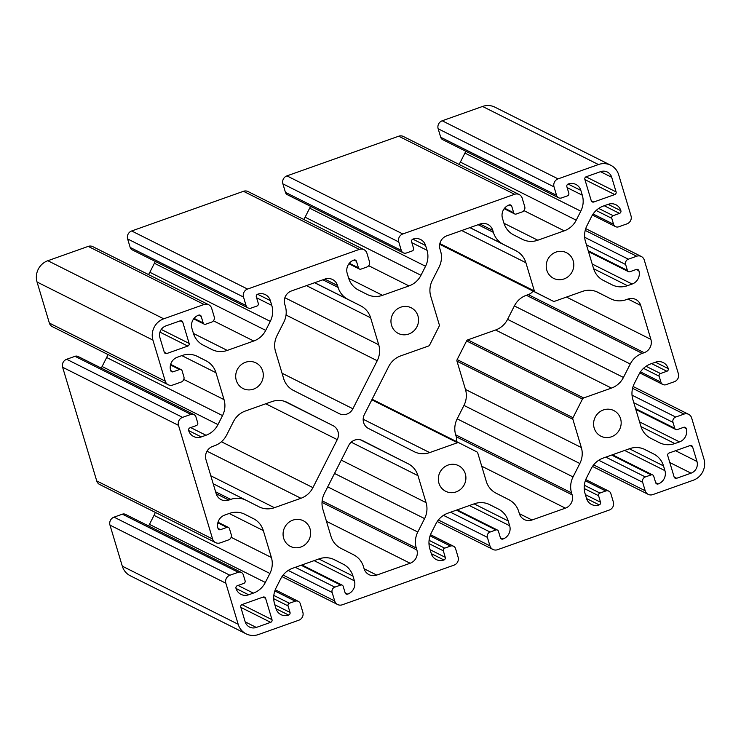 <?xml version="1.0" encoding="UTF-8"?>
<svg xmlns="http://www.w3.org/2000/svg" width="741" height="741" viewBox="0 0 741 741"><rect width="100%" height="100%" fill="white"/><g stroke="black" fill="none" stroke-linecap="round" stroke-linejoin="round"><path stroke-width="1.11" d="M424.584 518.607A21.1 20.081 116.6 0 0 426.084 502.639L417.989 475.676A21.1 20.081 116.6 0 0 408.124 463.736L362.442 440.562A10.55 10.041 116.6 0 0 362.405 440.543A10.55 10.041 116.6 0 0 348.715 445.434L324.391 493.441A21.1 20.081 116.6 0 0 322.891 509.419L330.986 536.382A21.1 20.081 116.6 0 0 340.86 548.321L353.624 554.796A21.1 20.081 -63.4 0 1 363.498 566.735L364.081 568.671A10.55 10.041 116.6 0 0 369.055 574.664A10.55 10.041 116.6 0 0 376.743 575.09L410.125 563.253A10.55 10.041 116.6 0 0 416.868 549.942L416.285 547.997A21.1 20.081 -63.4 0 1 417.785 532.029L424.584 518.607L334.524 473.453M258.433 634.546A16.886 16.061 -63.4 0 1 246.132 633.851A16.886 16.061 -63.4 0 1 238.176 624.265L225.857 583.223A6.326 6.021 -63.4 0 1 229.905 575.238L238.25 572.274A4.224 4.02 -63.4 0 1 243.317 574.84L245.095 580.759A2.112 2.01 -63.4 0 1 243.743 583.426L237.342 585.696A2.112 2.01 116.6 0 0 235.99 588.363A10.55 10.041 116.6 0 0 240.964 594.347A10.55 10.041 116.6 0 0 248.652 594.782L253.339 593.115A21.1 20.081 116.6 0 0 265.334 582.472L269.9 573.46A21.1 20.081 116.6 0 0 271.391 557.491L263.324 530.593A21.1 20.081 116.6 0 0 253.45 518.654L244.882 514.31A21.1 20.081 116.6 0 0 244.799 514.263A21.1 20.081 116.6 0 0 229.423 513.402L224.736 515.06A10.55 10.041 116.6 0 0 217.993 528.37A2.112 2.01 116.6 0 0 220.531 529.658L226.931 527.379A2.112 2.01 -63.4 0 1 229.46 528.666L231.238 534.585A4.224 4.02 -63.4 0 1 228.543 539.911L220.197 542.875A6.326 6.021 -63.4 0 1 212.602 539.022L178.498 425.353A6.326 6.021 -63.4 0 1 182.545 417.368L190.891 414.404A4.224 4.02 -63.4 0 1 195.957 416.979L197.727 422.898A2.112 2.01 -63.4 0 1 196.384 425.556L189.974 427.835A2.112 2.01 116.6 0 0 188.631 430.493A10.55 10.041 116.6 0 0 193.605 436.486A10.55 10.041 116.6 0 0 201.293 436.921L205.979 435.254A21.1 20.081 116.6 0 0 217.965 424.602L222.532 415.599A21.1 20.081 116.6 0 0 224.032 399.621L215.964 372.723A21.1 20.081 116.6 0 0 206.091 360.793L197.523 356.44A21.1 20.081 116.6 0 0 197.439 356.402A21.1 20.081 116.6 0 0 182.064 355.532L177.377 357.199A10.55 10.041 116.6 0 0 170.634 370.509A2.112 2.01 116.6 0 0 173.162 371.787L179.572 369.518A2.112 2.01 -63.4 0 1 182.101 370.806L183.879 376.724A4.224 4.02 -63.4 0 1 181.184 382.05L172.838 385.005A6.326 6.021 -63.4 0 1 165.234 381.152L152.924 340.11A16.886 16.061 -63.4 0 1 163.715 318.815L204.081 304.486A6.326 6.021 -63.4 0 1 211.676 308.339L214.223 316.824A4.224 4.02 -63.4 0 1 211.528 322.15L205.702 324.215A2.112 2.01 -63.4 0 1 203.173 322.937L201.219 316.426A2.112 2.01 116.6 0 0 198.681 315.138A10.55 10.041 116.6 0 0 191.938 328.448L193.373 333.209A21.1 20.081 116.6 0 0 203.238 345.149L211.815 349.493A21.1 20.081 116.6 0 0 211.898 349.539A21.1 20.081 116.6 0 0 227.274 350.41L253.728 341.017A21.1 20.081 116.6 0 0 265.713 330.375L270.28 321.362A21.1 20.081 116.6 0 0 271.78 305.394L270.345 300.624A10.55 10.041 116.6 0 0 265.371 294.64A10.55 10.041 116.6 0 0 257.683 294.205A2.112 2.01 116.6 0 0 256.33 296.863L258.285 303.375A2.112 2.01 -63.4 0 1 256.942 306.033L251.116 308.099A4.224 4.02 -63.4 0 1 246.049 305.533L243.502 297.048A6.326 6.021 -63.4 0 1 247.55 289.064L359.339 249.393A6.326 6.021 -63.4 0 1 366.934 253.246L369.481 261.73A4.224 4.02 -63.4 0 1 366.786 267.056L360.96 269.122A2.112 2.01 -63.4 0 1 358.431 267.844L356.477 261.323A2.112 2.01 116.6 0 0 353.948 260.045A10.55 10.041 116.6 0 0 347.196 273.355L348.631 278.116A21.1 20.081 116.6 0 0 358.505 290.055L367.073 294.399A21.1 20.081 116.6 0 0 367.156 294.446A21.1 20.081 116.6 0 0 382.532 295.316L408.986 285.924A21.1 20.081 116.6 0 0 420.971 275.281L425.538 266.269A21.1 20.081 116.6 0 0 427.038 250.301L425.603 245.53A10.55 10.041 116.6 0 0 420.629 239.538A10.55 10.041 116.6 0 0 412.941 239.111A2.112 2.01 116.6 0 0 411.598 241.77L413.543 248.281A2.112 2.01 -63.4 0 1 412.2 250.94L406.374 253.005A4.224 4.02 -63.4 0 1 401.307 250.439L398.769 241.955A6.326 6.021 -63.4 0 1 402.808 233.971L514.597 194.299A6.326 6.021 -63.4 0 1 522.192 198.153L524.739 206.637A4.224 4.02 -63.4 0 1 522.044 211.963L516.218 214.029A2.112 2.01 -63.4 0 1 513.689 212.741L511.735 206.23A2.112 2.01 116.6 0 0 509.206 204.951A10.55 10.041 116.6 0 0 502.463 218.262L503.889 223.022A21.1 20.081 116.6 0 0 513.763 234.962L522.331 239.306A21.1 20.081 116.6 0 0 522.414 239.352A21.1 20.081 116.6 0 0 537.79 240.223L564.244 230.831A21.1 20.081 116.6 0 0 576.229 220.179L580.796 211.176A21.1 20.081 116.6 0 0 582.296 195.198L580.861 190.437A10.55 10.041 116.6 0 0 575.887 184.444A10.55 10.041 116.6 0 0 568.199 184.009A2.112 2.01 116.6 0 0 566.856 186.676L568.81 193.188A2.112 2.01 -63.4 0 1 567.458 195.846L561.632 197.912A4.224 4.02 -63.4 0 1 556.565 195.346L554.027 186.862A6.326 6.021 -63.4 0 1 558.066 178.877L598.441 164.548A16.886 16.061 -63.4 0 1 610.741 165.243A16.886 16.061 -63.4 0 1 618.698 174.83L631.017 215.872A6.326 6.021 -63.4 0 1 626.969 223.856L618.624 226.82A4.224 4.02 -63.4 0 1 613.557 224.254L611.779 218.326A2.112 2.01 -63.4 0 1 613.131 215.668L619.532 213.399A2.112 2.01 116.6 0 0 620.884 210.731A10.55 10.041 116.6 0 0 615.91 204.748A10.55 10.041 116.6 0 0 608.222 204.312L603.535 205.97A21.1 20.081 116.6 0 0 591.54 216.622L586.974 225.635A21.1 20.081 116.6 0 0 585.483 241.603L593.55 268.501A21.1 20.081 116.6 0 0 603.415 280.441L611.992 284.785A21.1 20.081 116.6 0 0 612.075 284.822A21.1 20.081 116.6 0 0 627.451 285.693L632.138 284.035A10.55 10.041 116.6 0 0 638.881 270.724A2.112 2.01 116.6 0 0 636.343 269.437L629.943 271.706A2.112 2.01 -63.4 0 1 627.414 270.428L625.636 264.509A4.224 4.02 -63.4 0 1 628.331 259.183L636.676 256.219A6.326 6.021 -63.4 0 1 644.272 260.072L678.376 373.742A6.326 6.021 -63.4 0 1 674.329 381.726L665.983 384.681A4.224 4.02 -63.4 0 1 660.916 382.115L659.138 376.196A2.112 2.01 -63.4 0 1 660.49 373.529L666.891 371.26A2.112 2.01 116.6 0 0 668.243 368.601A10.55 10.041 116.6 0 0 663.269 362.608A10.55 10.041 116.6 0 0 655.581 362.173L650.894 363.84A21.1 20.081 116.6 0 0 638.899 374.492L634.342 383.495A21.1 20.081 116.6 0 0 632.842 399.473L640.909 426.362A21.1 20.081 116.6 0 0 650.783 438.301L659.351 442.655A21.1 20.081 116.6 0 0 659.434 442.692A21.1 20.081 116.6 0 0 674.81 443.563L679.497 441.895A10.55 10.041 116.6 0 0 686.24 428.585A2.112 2.01 116.6 0 0 683.711 427.307L677.302 429.576A2.112 2.01 -63.4 0 1 674.773 428.289L672.995 422.37A4.224 4.02 -63.4 0 1 675.69 417.044L684.036 414.089A6.326 6.021 -63.4 0 1 691.64 417.943L703.95 458.985A16.886 16.061 -63.4 0 1 693.159 480.279L652.793 494.608A6.326 6.021 -63.4 0 1 645.198 490.755L642.651 482.261A4.224 4.02 -63.4 0 1 645.346 476.945L651.172 474.879A2.112 2.01 -63.4 0 1 653.701 476.157L655.655 482.669A2.112 2.01 116.6 0 0 658.184 483.956A10.55 10.041 116.6 0 0 664.927 470.646L663.501 465.885A21.1 20.081 116.6 0 0 653.627 453.946L645.059 449.592A21.1 20.081 116.6 0 0 644.976 449.555A21.1 20.081 116.6 0 0 629.6 448.685L603.146 458.077A21.1 20.081 116.6 0 0 591.161 468.72L586.594 477.732A21.1 20.081 116.6 0 0 585.094 493.701L586.529 498.471A10.55 10.041 116.6 0 0 591.503 504.454A10.55 10.041 116.6 0 0 599.191 504.89A2.112 2.01 116.6 0 0 600.534 502.231L598.589 495.72A2.112 2.01 -63.4 0 1 599.932 493.052L605.758 490.987A4.224 4.02 -63.4 0 1 610.825 493.562L613.363 502.046A6.326 6.021 -63.4 0 1 609.324 510.03L497.535 549.702A6.326 6.021 -63.4 0 1 489.94 545.848L487.393 537.355A4.224 4.02 -63.4 0 1 490.088 532.038L495.914 529.972A2.112 2.01 -63.4 0 1 498.443 531.251L500.397 537.762A2.112 2.01 116.6 0 0 502.926 539.05A10.55 10.041 116.6 0 0 509.669 525.74L508.243 520.979A21.1 20.081 116.6 0 0 498.369 509.039L489.801 504.686A21.1 20.081 116.6 0 0 489.718 504.649A21.1 20.081 116.6 0 0 474.342 503.778L447.888 513.17A21.1 20.081 116.6 0 0 435.903 523.813L431.336 532.825A21.1 20.081 116.6 0 0 429.836 548.794L431.271 553.564A10.55 10.041 116.6 0 0 436.245 559.548A10.55 10.041 116.6 0 0 443.933 559.983A2.112 2.01 116.6 0 0 445.276 557.325L443.322 550.813A2.112 2.01 -63.4 0 1 444.674 548.155L450.5 546.08A4.224 4.02 -63.4 0 1 455.567 548.655L458.105 557.139A6.326 6.021 -63.4 0 1 454.066 565.124L342.277 604.795A6.326 6.021 -63.4 0 1 334.682 600.942L332.135 592.457A4.224 4.02 -63.4 0 1 334.83 587.131L340.647 585.066A2.112 2.01 -63.4 0 1 343.185 586.344L345.139 592.856A2.112 2.01 116.6 0 0 347.668 594.143A10.55 10.041 116.6 0 0 354.411 580.833L352.985 576.072A21.1 20.081 116.6 0 0 343.111 564.133L334.543 559.779A21.1 20.081 116.6 0 0 334.46 559.742A21.1 20.081 116.6 0 0 319.084 558.871L292.63 568.264A21.1 20.081 116.6 0 0 280.644 578.906L276.078 587.919A21.1 20.081 116.6 0 0 274.578 603.887L276.004 608.657A10.55 10.041 116.6 0 0 280.987 614.641A10.55 10.041 116.6 0 0 288.675 615.076A2.112 2.01 116.6 0 0 290.018 612.418L288.064 605.906A2.112 2.01 -63.4 0 1 289.416 603.248L295.242 601.183A4.224 4.02 -63.4 0 1 300.3 603.748L302.847 612.233A6.326 6.021 -63.4 0 1 298.799 620.217L258.433 634.546M246.132 633.851L130.259 575.757A16.886 16.061 -63.4 0 1 122.302 566.17L109.983 525.128A6.326 6.021 -63.4 0 1 114.031 517.144L122.376 514.18A4.224 4.02 -63.4 0 1 125.451 514.356L241.325 572.45M586.205 176.747L600.571 171.653A9.281 8.836 -63.4 0 1 611.714 177.303L616.095 191.91A2.112 2.01 -63.4 0 1 614.743 194.568L593.782 202.006A2.112 2.01 -63.4 0 1 591.253 200.728L584.862 179.415A2.112 2.01 -63.4 0 1 586.205 176.747M148.58 525.953A21.1 20.081 116.6 0 0 149.46 524.378L154.026 515.365A21.1 20.081 116.6 0 0 155.277 512.374M215.585 542.616L99.711 484.521A6.326 6.021 -63.4 0 1 96.728 480.928L62.624 367.258A6.326 6.021 -63.4 0 1 66.671 359.274L75.017 356.319A4.224 4.02 -63.4 0 1 78.092 356.486L193.966 414.58M101.221 368.082A21.1 20.081 116.6 0 0 102.101 366.508L106.658 357.505A21.1 20.081 116.6 0 0 107.908 354.513M168.226 384.746L52.352 326.651A6.326 6.021 -63.4 0 1 49.36 323.057L37.05 282.015A16.886 16.061 -63.4 0 1 47.841 260.721L88.207 246.392A6.326 6.021 -63.4 0 1 92.82 246.66L208.693 304.746M148.496 274.568A21.1 20.081 116.6 0 0 149.839 272.28L154.406 263.268A21.1 20.081 116.6 0 0 155.249 261.406M248.04 307.932L132.167 249.837A4.224 4.02 -63.4 0 1 130.175 247.438L127.637 238.954A6.326 6.021 -63.4 0 1 131.676 230.97L243.465 191.298A6.326 6.021 -63.4 0 1 248.078 191.567L363.951 249.652M303.754 219.475A21.1 20.081 116.6 0 0 305.097 217.187L309.664 208.175A21.1 20.081 116.6 0 0 310.507 206.313M403.299 252.838L287.425 194.744A4.224 4.02 -63.4 0 1 285.433 192.345L282.895 183.861A6.326 6.021 -63.4 0 1 286.934 175.876L398.723 136.205A6.326 6.021 -63.4 0 1 403.336 136.464L519.209 194.559M459.022 164.382A21.1 20.081 116.6 0 0 460.356 162.094L464.922 153.081A21.1 20.081 116.6 0 0 465.765 151.22M558.557 197.745L442.683 139.651A4.224 4.02 -63.4 0 1 440.7 137.252L438.153 128.767A6.326 6.021 -63.4 0 1 442.201 120.783L482.567 106.454A16.886 16.061 -63.4 0 1 494.868 107.149L610.741 165.243M533.085 291.13A10.55 10.041 -63.4 0 1 528.277 294.603L526.369 295.279A21.1 20.081 116.6 0 0 514.374 305.931L507.576 319.352A21.1 20.081 -63.4 0 1 495.59 330.004L467.803 339.86A2.112 2.01 116.6 0 0 466.598 340.925L457.141 359.598A2.112 2.01 116.6 0 0 456.993 361.191L465.468 389.451A21.1 20.081 -63.4 0 1 463.968 405.42L457.169 418.841A21.1 20.081 116.6 0 0 455.669 434.81L456.252 436.755A10.55 10.041 -63.4 0 1 456.539 441.59M603.35 409.968A14.348 13.653 116.6 0 0 593.643 422.611A14.348 13.653 116.6 0 0 600.942 436.208A14.348 13.653 116.6 0 0 619.587 429.502A14.348 13.653 116.6 0 0 613.807 410.56A14.348 13.653 116.6 0 0 603.35 409.968M448.092 465.061A14.348 13.653 116.6 0 0 438.385 477.704A14.348 13.653 116.6 0 0 445.684 491.302A14.348 13.653 116.6 0 0 464.32 484.595A14.348 13.653 116.6 0 0 458.549 465.654A14.348 13.653 116.6 0 0 448.092 465.061M292.834 520.154A14.348 13.653 116.6 0 0 283.127 532.798A14.348 13.653 116.6 0 0 290.426 546.404A14.348 13.653 116.6 0 0 309.062 539.689A14.348 13.653 116.6 0 0 303.291 520.747A14.348 13.653 116.6 0 0 292.834 520.154M676.672 478.269A2.112 2.01 -63.4 0 1 674.134 476.991L667.743 455.678A2.112 2.01 -63.4 0 1 669.086 453.01L690.047 445.573A2.112 2.01 -63.4 0 1 692.585 446.86L696.966 461.467A9.281 8.836 -63.4 0 1 691.029 473.175L676.672 478.269L674.143 477.009M189.131 343.416A2.112 2.01 -63.4 0 1 187.779 346.075L166.827 353.513A2.112 2.01 -63.4 0 1 164.289 352.234L159.908 337.627A9.281 8.836 -63.4 0 1 165.845 325.92L180.202 320.825A2.112 2.01 -63.4 0 1 182.74 322.103L189.131 343.416L161.26 329.439M263.092 597.089A2.112 2.01 -63.4 0 1 265.621 598.367L272.012 619.68A2.112 2.01 -63.4 0 1 270.669 622.338L256.303 627.442A9.281 8.836 -63.4 0 1 245.16 621.782L240.779 607.185A2.112 2.01 -63.4 0 1 242.131 604.526L263.092 597.089M271.928 401.585A21.1 20.081 -63.4 0 1 287.313 402.456A21.1 20.081 -63.4 0 1 287.388 402.502L333.07 425.667A10.55 10.041 -63.4 0 1 337.257 439.626L312.934 487.634A21.1 20.081 -63.4 0 1 300.939 498.285L274.42 507.696A21.1 20.081 -63.4 0 1 259.044 506.825A21.1 20.081 -63.4 0 1 258.961 506.779L246.197 500.305A21.1 20.081 116.6 0 0 246.114 500.268A21.1 20.081 116.6 0 0 230.738 499.397L228.83 500.073A10.55 10.041 -63.4 0 1 221.142 499.638A10.55 10.041 -63.4 0 1 216.168 493.645L205.979 459.707A10.55 10.041 -63.4 0 1 212.723 446.397L214.631 445.721A21.1 20.081 116.6 0 0 226.626 435.069L233.424 421.648A21.1 20.081 -63.4 0 1 245.41 410.996L271.928 401.585M378.716 344.769A21.1 20.081 -63.4 0 1 377.225 360.737L352.892 408.754A10.55 10.041 -63.4 0 1 339.211 413.645A10.55 10.041 -63.4 0 1 339.174 413.617L293.492 390.451A21.1 20.081 -63.4 0 1 283.627 378.512L275.532 351.549A21.1 20.081 -63.4 0 1 277.032 335.58L283.831 322.159A21.1 20.081 116.6 0 0 285.331 306.19L284.748 304.245A10.55 10.041 -63.4 0 1 291.491 290.935L324.873 279.088A10.55 10.041 -63.4 0 1 332.561 279.524A10.55 10.041 -63.4 0 1 337.535 285.517L338.118 287.452A21.1 20.081 116.6 0 0 347.992 299.392L360.756 305.866A21.1 20.081 -63.4 0 1 370.63 317.806L378.716 344.769L284.887 297.725M496.118 493.219A21.1 20.081 -63.4 0 1 486.244 481.289L477.769 453.029A2.112 2.01 116.6 0 0 476.778 451.843L459.012 442.831A2.112 2.01 116.6 0 0 459.003 442.822A2.112 2.01 116.6 0 0 457.466 442.738L429.678 452.594A21.1 20.081 -63.4 0 1 414.302 451.732A21.1 20.081 -63.4 0 1 414.228 451.686L368.546 428.52A10.55 10.041 -63.4 0 1 364.359 414.562L388.682 366.554A21.1 20.081 -63.4 0 1 400.668 355.902L428.455 346.047A2.112 2.01 116.6 0 0 429.66 344.982L439.117 326.309A2.112 2.01 116.6 0 0 439.265 324.715L430.79 296.456A21.1 20.081 -63.4 0 1 432.29 280.487L439.089 267.066A21.1 20.081 116.6 0 0 440.589 251.097L440.006 249.152A10.55 10.041 -63.4 0 1 446.749 235.842L480.131 223.995A10.55 10.041 -63.4 0 1 487.819 224.43A10.55 10.041 -63.4 0 1 492.793 230.423L493.376 232.359A21.1 20.081 116.6 0 0 503.25 244.298L516.014 250.773A21.1 20.081 -63.4 0 1 525.888 262.712L534.363 290.963A2.112 2.01 116.6 0 0 535.354 292.158L553.119 301.17A2.112 2.01 116.6 0 0 553.129 301.179A2.112 2.01 116.6 0 0 554.666 301.263L582.454 291.398A21.1 20.081 -63.4 0 1 597.83 292.269A21.1 20.081 -63.4 0 1 597.904 292.315L610.677 298.79A21.1 20.081 116.6 0 0 610.76 298.827A21.1 20.081 116.6 0 0 626.136 299.697L628.044 299.021A10.55 10.041 -63.4 0 1 635.732 299.457A10.55 10.041 -63.4 0 1 640.706 305.44L650.894 339.387A10.55 10.041 -63.4 0 1 644.142 352.697L642.234 353.374A21.1 20.081 116.6 0 0 630.248 364.026L623.45 377.447A21.1 20.081 -63.4 0 1 611.464 388.089L583.667 397.954A2.112 2.01 116.6 0 0 582.472 399.019L573.015 417.692A2.112 2.01 116.6 0 0 572.867 419.286L581.342 447.545A21.1 20.081 -63.4 0 1 579.842 463.514L573.043 476.935A21.1 20.081 116.6 0 0 571.543 492.904L572.126 494.849A10.55 10.041 -63.4 0 1 565.383 508.159L532.001 519.997A10.55 10.041 -63.4 0 1 524.313 519.561A10.55 10.041 -63.4 0 1 519.339 513.578L518.756 511.633A21.1 20.081 116.6 0 0 508.882 499.703L496.118 493.219M245.475 362.293A14.348 13.653 116.6 0 0 235.758 374.927A14.348 13.653 116.6 0 0 243.067 388.534A14.348 13.653 116.6 0 0 261.703 381.828A14.348 13.653 116.6 0 0 255.932 362.877A14.348 13.653 116.6 0 0 245.475 362.293M400.733 307.2A14.348 13.653 116.6 0 0 391.016 319.834A14.348 13.653 116.6 0 0 398.325 333.441A14.348 13.653 116.6 0 0 416.961 326.735A14.348 13.653 116.6 0 0 411.19 307.784A14.348 13.653 116.6 0 0 400.733 307.2M555.991 252.097A14.348 13.653 116.6 0 0 546.274 264.741A14.348 13.653 116.6 0 0 553.583 278.347A14.348 13.653 116.6 0 0 572.219 271.641A14.348 13.653 116.6 0 0 566.448 252.69A14.348 13.653 116.6 0 0 555.991 252.097M341.277 460.124L426.084 502.639M122.302 566.17L238.176 624.265M109.983 525.128L225.857 583.223M114.031 517.144L229.905 575.238M122.376 514.18L238.25 572.274M600.488 171.68L611.714 177.303M159.954 332.125L187.779 346.075M164.298 352.253L166.827 353.513M351.215 442.192L417.989 475.676M360.395 439.802L408.124 463.736M327.726 486.874L417.785 532.029M322.159 500.814L416.285 547.997M372.112 399.26L459.003 442.822L372.112 399.26M371.834 399.807L457.466 442.738M363.173 419.249L429.678 452.594M480.048 224.032L492.793 230.423M478.121 224.708L493.376 232.359M469.961 227.607L503.25 244.298M469.868 227.635L516.014 250.773M461.708 230.534L525.888 262.712M439.867 243.585L534.363 290.963M439.737 244.224L535.354 292.158M439.719 244.317L553.119 301.17L439.719 244.317M610.76 298.827L596.366 291.611L610.677 298.79M627.96 299.049L640.706 305.44M566.485 297.067L650.894 339.387M528.277 294.603L644.142 352.697M526.369 295.279L642.234 353.374M514.374 305.931L630.248 364.026M507.576 319.352L623.45 377.447M495.59 330.004L611.464 388.089M467.803 339.86L583.667 397.954M466.598 340.925L582.472 399.019M457.141 359.598L573.015 417.692M456.993 361.191L572.867 419.286M465.468 389.451L581.342 447.545M463.968 405.42L579.842 463.514M457.169 418.841L573.043 476.935M455.669 434.81L571.543 492.904M456.252 436.755L572.126 494.849M481.724 466.209L565.383 508.159M519.367 513.661L532.001 519.997M286.035 315.027L377.225 360.737M282.034 373.223L352.892 408.754M274.818 590.938L295.242 601.183M273.827 595.431L289.416 603.248M273.716 598.709L288.064 605.906M274.855 604.813L290.018 612.418M276.032 608.741L288.675 615.076M333.265 559.196L343.111 564.133M318.852 558.955L352.985 576.072M314.119 560.631L354.411 580.833M345.139 592.874L347.668 594.143M301.124 565.244L340.647 585.066M295.307 567.31L334.83 587.131M288.221 570.44L332.135 592.457M283.108 575.081L334.682 600.942M430.076 535.845L450.5 546.08M429.085 540.337L444.674 548.155M428.974 543.616L443.322 550.813M430.113 549.72L445.276 557.325M431.29 553.647L443.933 559.983M488.523 504.102L498.369 509.039M474.11 503.861L508.243 520.979M469.377 505.538L509.669 525.74M500.397 537.781L502.926 539.05M456.382 510.151L495.914 529.972M450.565 512.216L490.088 532.038M443.479 515.347L487.393 537.355M438.366 519.987L489.94 545.848M585.334 480.752L605.758 490.987M584.343 485.244L599.932 493.052M584.232 488.523L598.589 495.72M585.371 494.627L600.534 502.231M586.557 498.554L599.191 504.89M643.781 449.009L653.627 453.946M629.368 448.768L663.501 465.885M624.644 450.445L664.927 470.646M655.665 482.687L658.184 483.956M611.64 455.057L651.172 474.879M605.823 457.123L645.346 476.945M598.737 460.254L642.651 482.261M593.624 464.894L645.198 490.755M632.573 388.284L684.036 414.089M632.027 395.157L675.69 417.044M633.814 402.733L672.995 422.37M635.593 408.652L674.773 428.289M683.693 427.307L686.24 428.585M639.566 421.879L679.497 441.895M640.984 426.603L674.81 443.563M655.489 362.21L668.243 368.601M651.598 363.59L666.891 371.26M646.059 366.304L660.49 373.529M643.503 368.351L659.138 376.196M640.474 371.862L660.916 382.115M585.214 230.414L636.676 256.219M584.668 237.287L628.331 259.183M586.455 244.863L625.636 264.509M588.234 250.782L627.414 270.428M636.334 269.446L638.881 270.724M592.198 264.009L632.138 284.035M593.624 268.733L627.451 285.693M608.129 204.34L620.884 210.731M604.23 205.729L619.532 213.399M598.7 208.434L613.131 215.668M596.144 210.49L611.779 218.326M593.106 214.001L613.557 224.254M482.567 106.454L598.441 164.548M442.201 120.783L558.066 178.877M438.153 128.767L554.027 186.862M440.7 137.252L556.565 195.346M568.115 184.046L580.861 190.437M567.134 187.603L582.296 195.198M464.922 153.081L580.796 211.176M460.356 162.094L576.229 220.179M523.933 210.62L564.244 230.831M503.963 223.263L537.79 240.223M509.187 204.951L511.735 206.23M504.584 208.184L513.689 212.741M398.723 136.205L514.597 194.299M286.934 175.876L402.808 233.971M282.895 183.861L398.769 241.955M285.433 192.345L401.307 250.439M412.857 239.139L425.603 245.53M411.866 242.696L427.038 250.301M309.664 208.175L425.538 266.269M305.097 217.187L420.971 275.281M368.675 265.713L408.986 285.924M348.705 278.357L382.532 295.316M353.929 260.045L356.477 261.323M349.326 263.277L358.431 267.844M243.465 191.298L359.339 249.393M131.676 230.97L247.55 289.064M127.637 238.954L243.502 297.048M130.175 247.438L246.049 305.533M257.599 294.233L270.345 300.624M256.608 297.789L271.78 305.394M154.406 263.268L270.28 321.362M149.839 272.28L265.713 330.375M213.417 320.807L253.728 341.017M193.447 333.45L227.274 350.41M198.671 315.147L201.219 316.426M194.068 318.371L203.173 322.937M88.207 246.392L204.081 304.486M47.841 260.721L163.715 318.815M37.05 282.015L152.924 340.11M49.36 323.057L165.234 381.152M170.486 364.961L179.572 369.518M170.634 370.528L173.162 371.787M196.245 355.856L206.091 360.793M181.832 355.615L215.964 372.723M183.787 379.448L224.032 399.621M106.658 357.505L222.532 415.599M102.101 366.508L217.965 424.602M190.678 427.585L205.979 435.254M188.659 430.586L201.293 436.921M75.017 356.319L190.891 414.404M66.671 359.274L182.545 417.368M62.624 367.258L178.498 425.353M96.728 480.928L212.602 539.022M217.845 522.831L226.931 527.379M218.002 528.389L220.531 529.658M243.613 513.717L253.45 518.654M229.191 513.476L263.324 530.593M231.146 537.308L271.391 557.491M154.026 515.365L269.9 573.46M149.46 524.378L265.334 582.472M238.037 585.446L253.339 593.115M236.018 588.447L248.652 594.782M322.029 502.398L416.868 549.942M326.466 521.303L410.125 563.253M364.109 568.755L376.743 575.09M306.45 285.628L370.63 317.806M314.61 282.738L360.756 305.866M314.703 282.701L347.992 299.392M322.863 279.811L338.118 287.452M324.79 279.125L337.535 285.517M216.196 493.738L228.83 500.073M215.612 491.811L230.738 499.397M246.114 500.268L213.204 483.762L246.04 500.221M210.815 475.796L274.42 507.696M207.017 451.195L300.939 498.285M221.42 441.756L312.934 487.634M265.76 403.78L337.257 439.626M284.507 401.326L333.07 425.667M263.074 597.089L265.621 598.367M245.188 621.866L256.303 627.442M240.844 607.388L270.669 622.338M241.936 604.6L272.012 619.68M180.183 320.825L182.74 322.103M669.799 462.532L691.029 473.175M675.542 450.723L696.966 461.467M690.028 445.582L692.585 446.86M591.253 200.746L593.782 202.006M584.918 179.618L614.743 194.568M586.011 176.83L616.095 191.91M298.317 601.349L275.235 589.78M342.185 585.149L301.92 564.966M337.664 604.536L281.978 576.618M453.575 546.256L430.493 534.687M497.452 530.056L457.178 509.873M492.922 549.433L437.246 521.525M608.833 491.163L585.751 479.594M652.71 474.962L612.446 454.779M648.18 494.34L592.504 466.432M688.648 414.349L633.092 386.487M675.764 429.493L635.843 409.477M662.908 384.514L639.779 372.918M641.289 256.479L585.723 228.626M628.405 271.623L588.484 251.607M615.549 226.644L592.42 215.047M514.68 213.945L504.195 208.684M359.422 269.039L348.928 263.777M204.164 324.132L193.67 318.871M181.11 369.602L170.643 364.359M228.469 527.472L218.011 522.229"/></g></svg>

